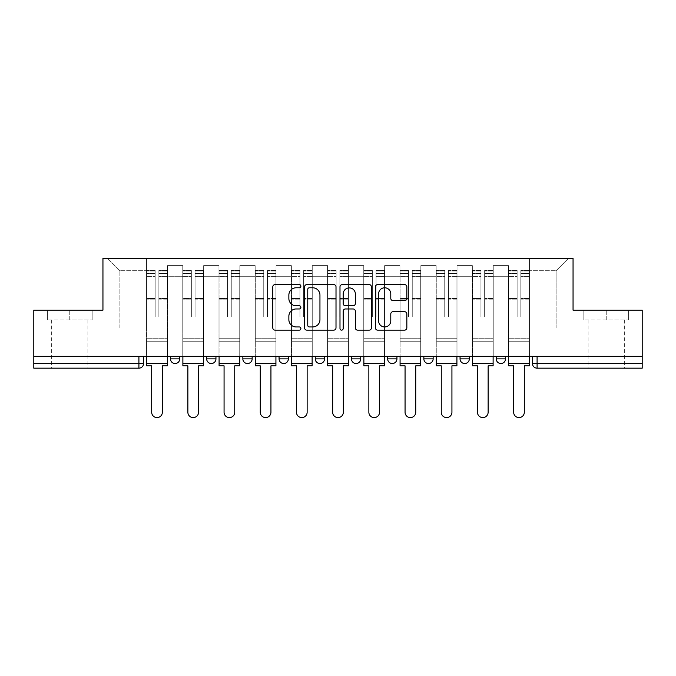 <?xml version="1.0" encoding="UTF-8"?>
<svg xmlns="http://www.w3.org/2000/svg" width="676" height="676" viewBox="0 0 676 676"><rect width="100%" height="100%" fill="white"/><g stroke="black" fill="none" stroke-linecap="round" stroke-linejoin="round"><path stroke-width="0.51" stroke-dasharray="3.38 2.54" d="M300.879 286.193A1.597 1.597 0 0 0 299.282 284.596L275.081 284.596A2.281 2.281 0 0 0 272.8 286.869L272.8 327.868A2.281 2.281 0 0 0 275.081 330.15L299.282 330.15A1.597 1.597 0 0 0 300.879 328.553A1.597 1.597 0 0 0 299.282 326.956L296.147 326.956A7.292 7.292 0 0 1 288.863 319.672L288.863 316.25A7.292 7.292 0 0 1 296.147 308.966L299.282 308.966A1.597 1.597 0 0 0 300.879 307.369A1.597 1.597 0 0 0 299.282 305.78L296.147 305.78A7.292 7.292 0 0 1 288.863 298.488L288.863 295.074A7.292 7.292 0 0 1 296.147 287.782L299.282 287.782A1.597 1.597 0 0 0 300.879 286.193M496.252 356.328L505.53 356.328L496.252 356.328L496.252 358.88A4.639 4.639 0 0 0 500.891 363.527A4.639 4.639 0 0 0 505.53 358.88L496.252 358.88M469.33 356.328L460.052 356.328L469.33 356.328L469.33 358.88A4.639 4.639 0 0 1 464.691 363.527A4.639 4.639 0 0 1 460.052 358.88L469.33 358.88M423.852 356.328L433.139 356.328L423.852 356.328L423.852 358.88A4.639 4.639 0 0 0 428.491 363.527A4.639 4.639 0 0 0 433.139 358.88L423.852 358.88M387.652 356.328L396.939 356.328L387.652 356.328M351.461 356.328L360.739 356.328L351.461 356.328M315.261 356.328L324.539 356.328L315.261 356.328L315.261 358.88L324.539 358.88M288.348 356.328L279.061 356.328L288.348 356.328L288.348 358.88A4.639 4.639 0 0 1 283.7 363.527A4.639 4.639 0 0 1 279.061 358.88L288.348 358.88M242.861 356.328L252.148 356.328L252.148 358.88L242.861 358.88L242.861 356.328L252.148 356.328M206.67 356.328L215.948 356.328L206.67 356.328L206.67 358.88L215.948 358.88A4.639 4.639 0 0 1 211.309 363.527M170.47 356.328L179.748 356.328L170.47 356.328L170.47 358.88L179.748 358.88A4.639 4.639 0 0 1 175.109 363.527M69.763 368.166L51.663 368.166L69.763 368.166M69.763 319.9L47.371 319.9L92.156 319.9L69.763 319.9L69.763 310.157L92.156 310.157L47.371 310.157L69.763 310.157L69.763 319.9M606.237 368.166L588.137 368.166L606.237 368.166M606.237 319.9L583.844 319.9L628.629 319.9L606.237 319.9L606.237 310.157L628.629 310.157L583.844 310.157L606.237 310.157L606.237 319.9M642.2 356.328L33.8 356.328L33.8 310.157L102.946 310.157L102.946 258.409L573.054 258.409L573.054 310.157L642.2 310.157L642.2 363.527L532.443 363.527A4.639 4.639 0 0 0 537.09 368.166L642.2 368.166L642.2 363.527M33.8 356.328L138.91 356.328L33.8 356.328L33.8 368.166L138.91 368.166L138.91 363.527L33.8 363.527M167.454 276.281L167.454 328.021L167.454 276.281L182.765 276.281L182.765 265.6L182.765 328.021L182.765 276.281L167.454 276.281M167.454 356.328L167.454 265.6L182.765 265.6L167.454 265.6L167.454 356.328L167.454 341.245L146.574 341.245L167.454 341.245L167.454 356.328L146.574 356.328L146.574 258.409L529.426 258.409L107.585 258.409L146.574 258.409L146.574 328.021L146.574 270.713L119.889 270.713L146.574 270.713L146.574 258.409L146.574 356.328L146.574 341.245L146.574 356.328L167.454 356.328M182.765 356.328L182.765 265.6L167.454 265.6L182.765 265.6L182.765 356.328L182.765 341.245L203.653 341.245L182.765 341.245L182.765 356.328L203.653 356.328L203.653 265.6L203.653 276.281L203.653 265.6L218.965 265.6L218.965 276.281L218.965 265.6L203.653 265.6L203.653 356.328L203.653 341.245L203.653 356.328L182.765 356.328M203.653 328.021L203.653 276.281L203.653 328.021L218.965 328.021L218.965 276.281L218.965 328.021L203.653 328.021M218.965 356.328L218.965 265.6L203.653 265.6L218.965 265.6L218.965 356.328L218.965 341.245L239.845 341.245L218.965 341.245L218.965 356.328L239.845 356.328L239.845 265.6L239.845 276.281L239.845 265.6L255.165 265.6L255.165 276.281L255.165 265.6L239.845 265.6L239.845 356.328L239.845 341.245L239.845 356.328L218.965 356.328M239.845 328.021L239.845 276.281L239.845 328.021L255.165 328.021L255.165 276.281L255.165 328.021L239.845 328.021M255.165 356.328L255.165 265.6L239.845 265.6L255.165 265.6L255.165 356.328L255.165 341.245L276.045 341.245L255.165 341.245L255.165 356.328L276.045 356.328L276.045 265.6L276.045 276.281L276.045 265.6L291.364 265.6L291.364 276.281L291.364 265.6L276.045 265.6L276.045 356.328L276.045 341.245L276.045 356.328L255.165 356.328M276.045 328.021L276.045 276.281L276.045 328.021L291.364 328.021L291.364 276.281L291.364 328.021L276.045 328.021M291.364 356.328L291.364 265.6L276.045 265.6L291.364 265.6L291.364 356.328L291.364 341.245L312.244 341.245L291.364 341.245L291.364 356.328L312.244 356.328L312.244 265.6L312.244 276.281L312.244 265.6L327.556 265.6L327.556 276.281L327.556 265.6L312.244 265.6L312.244 356.328L312.244 341.245L312.244 356.328L291.364 356.328M312.244 328.021L312.244 276.281L312.244 328.021L327.556 328.021L327.556 276.281L327.556 328.021L312.244 328.021M327.556 356.328L327.556 265.6L312.244 265.6L327.556 265.6L327.556 356.328L327.556 341.245L348.444 341.245L327.556 341.245L327.556 356.328L348.444 356.328L348.444 265.6L348.444 276.281L348.444 265.6L363.756 265.6L363.756 276.281L363.756 265.6L348.444 265.6L348.444 356.328L348.444 341.245L348.444 356.328L327.556 356.328M348.444 328.021L348.444 276.281L348.444 328.021L363.756 328.021L363.756 276.281L363.756 328.021L348.444 328.021M363.756 356.328L363.756 265.6L348.444 265.6L363.756 265.6L363.756 356.328L363.756 341.245L384.636 341.245L363.756 341.245L363.756 356.328L384.636 356.328L384.636 265.6L384.636 276.281L384.636 265.6L399.955 265.6L399.955 276.281L399.955 265.6L384.636 265.6L384.636 356.328L384.636 341.245L384.636 356.328L363.756 356.328M384.636 328.021L384.636 276.281L384.636 328.021L399.955 328.021L399.955 276.281L399.955 328.021L384.636 328.021M399.955 356.328L399.955 265.6L384.636 265.6L399.955 265.6L399.955 356.328L399.955 341.245L420.835 341.245L399.955 341.245L399.955 356.328L420.835 356.328L420.835 265.6L420.835 276.281L420.835 265.6L436.155 265.6L436.155 276.281L436.155 265.6L420.835 265.6L420.835 356.328L420.835 341.245L420.835 356.328L399.955 356.328M420.835 328.021L420.835 276.281L420.835 328.021L436.155 328.021L436.155 276.281L436.155 328.021L420.835 328.021M436.155 356.328L436.155 265.6L420.835 265.6L436.155 265.6L436.155 356.328L436.155 341.245L457.035 341.245L436.155 341.245L436.155 356.328L457.035 356.328L457.035 265.6L457.035 276.281L457.035 265.6L472.347 265.6L472.347 276.281L472.347 265.6L457.035 265.6L457.035 356.328L457.035 341.245L457.035 356.328L436.155 356.328M457.035 328.021L457.035 276.281L457.035 328.021L472.347 328.021L472.347 276.281L472.347 328.021L457.035 328.021M472.347 356.328L472.347 265.6L457.035 265.6L472.347 265.6L472.347 356.328L472.347 341.245L493.235 341.245L472.347 341.245L472.347 356.328L493.235 356.328L493.235 265.6L493.235 276.281L493.235 265.6L508.546 265.6L508.546 276.281L508.546 265.6L493.235 265.6L493.235 356.328L493.235 341.245L493.235 356.328L472.347 356.328M493.235 328.021L493.235 276.281L493.235 328.021L508.546 328.021L508.546 276.281L508.546 328.021L493.235 328.021M508.546 356.328L508.546 265.6L493.235 265.6L508.546 265.6L508.546 356.328L508.546 341.245L529.426 341.245L508.546 341.245L508.546 356.328L529.426 356.328L529.426 258.409L568.415 258.409L529.426 258.409L529.426 270.713L556.111 270.713L529.426 270.713L529.426 328.021L529.426 258.409L529.426 356.328L508.546 356.328L529.426 356.328L529.426 341.245L529.426 356.328L508.546 356.328M167.454 328.021L182.765 328.021L167.454 328.021M119.889 328.021L119.889 270.713L119.889 328.021L146.574 328.021L119.889 328.021M556.111 328.021L556.111 270.713L568.415 258.409L556.111 270.713L556.111 328.021L529.426 328.021L556.111 328.021M537.09 356.328L532.443 356.328L537.09 356.328L537.09 368.166M138.91 356.328L143.557 356.328L138.91 356.328L138.91 363.527L143.557 363.527M360.739 358.88L351.461 358.88A4.639 4.639 0 0 0 356.1 363.527M396.939 358.88A4.639 4.639 0 0 1 392.3 363.527A4.639 4.639 0 0 1 387.652 358.88L396.939 358.88M107.585 258.409L119.889 270.713L107.585 258.409M92.156 319.9L92.156 310.157L92.156 319.9M47.371 319.9L47.371 310.157L47.371 319.9M628.629 319.9L628.629 310.157L628.629 319.9M583.844 319.9L583.844 310.157L583.844 319.9M336.006 327.868L336.006 286.869A2.281 2.281 0 0 0 333.733 284.596L306.853 284.596A2.281 2.281 0 0 0 304.58 286.869L304.58 327.868A2.281 2.281 0 0 0 306.853 330.15L333.733 330.15A2.281 2.281 0 0 0 336.006 327.868M309.363 287.782A1.597 1.597 0 0 0 307.766 289.379L307.766 325.367A1.597 1.597 0 0 0 309.363 326.956L312.658 326.956A7.292 7.292 0 0 0 319.951 319.672L319.951 295.074A7.292 7.292 0 0 0 312.658 287.782L309.363 287.782M342.267 284.596L369.147 284.596A2.281 2.281 0 0 1 371.42 286.869L371.42 327.868A2.281 2.281 0 0 1 369.147 330.15L357.646 330.15A2.281 2.281 0 0 1 355.365 327.868L355.365 311.247A2.281 2.281 0 0 0 353.092 308.966L345.461 308.966A2.281 2.281 0 0 0 343.18 311.247L343.18 328.553A1.597 1.597 0 0 1 341.591 330.15A1.597 1.597 0 0 1 339.994 328.553L339.994 286.869A2.281 2.281 0 0 1 342.267 284.596M355.365 293.992A6.092 6.092 0 0 0 349.272 287.9A6.092 6.092 0 0 0 343.18 293.992L343.18 303.499A2.281 2.281 0 0 0 345.461 305.78L353.092 305.78A2.281 2.281 0 0 0 355.365 303.499L355.365 293.992M393.06 300.651L404.561 300.651A2.281 2.281 0 0 0 406.842 298.378L406.842 286.869A2.281 2.281 0 0 0 404.561 284.596L377.69 284.596A2.281 2.281 0 0 0 375.408 286.869L375.408 327.868A2.281 2.281 0 0 0 377.69 330.15L404.561 330.15A2.281 2.281 0 0 0 406.842 327.868L406.842 313.977A2.281 2.281 0 0 0 404.561 311.695L393.06 311.695A2.281 2.281 0 0 0 390.787 313.977L390.787 320.863A6.092 6.092 0 0 1 384.695 326.956A6.092 6.092 0 0 1 378.602 320.863L378.602 293.874A6.092 6.092 0 0 1 384.695 287.782A6.092 6.092 0 0 1 390.787 293.874L390.787 298.378A2.281 2.281 0 0 0 393.06 300.651M167.335 356.328L167.335 273.493L158.868 273.814L158.868 287.418L158.868 270.476L158.868 316.883L155.159 316.883L155.159 273.493L155.159 298.513L146.684 298.513L146.684 270.882L146.684 341.245L146.684 298.513L155.159 298.513L155.159 270.476L155.159 299.823L146.684 299.823L146.684 338.228L146.684 299.823L155.159 299.823L155.159 270.476L155.159 316.883L158.868 316.883L158.868 273.493L167.335 273.814L167.335 287.418L167.335 270.476L167.335 365.843L162.35 365.843L162.35 412.25A5.34 5.34 0 0 1 157.009 417.591A5.34 5.34 0 0 1 151.678 412.25L151.678 365.843L146.684 365.843L146.684 270.476L146.684 356.328M167.335 299.823L158.868 299.823L158.868 316.883L158.868 299.823L167.335 299.823L167.335 338.228L146.684 338.228L167.335 338.228L167.335 299.823M146.684 273.695L155.159 273.695L146.684 273.695M146.684 270.882L155.159 270.882L146.684 270.882M155.159 299.823L155.159 316.883L155.159 299.823M158.868 316.883L155.159 316.883L155.159 276.34L146.684 276.34L155.159 276.34L146.684 276.34L155.159 276.34L155.159 316.883L158.868 316.883L158.868 276.34L158.868 316.883L155.159 316.883L158.868 316.883L158.868 298.513L158.868 316.883L155.159 316.883L155.159 298.513L155.159 316.883L158.868 316.883M167.335 363.527L167.335 276.34L167.335 363.527L146.684 363.527M167.335 298.513L158.868 298.513L167.335 298.513L167.335 341.245L146.684 341.245L167.335 341.245L167.335 298.513M203.535 356.328L203.535 273.493L195.068 273.814L195.068 287.418L195.068 270.476L195.068 316.883L191.35 316.883L191.35 273.493L191.35 298.513L182.883 298.513L182.883 270.882L182.883 341.245L182.883 298.513L191.35 298.513L191.35 270.476L191.35 299.823L182.883 299.823L182.883 338.228L182.883 299.823L191.35 299.823L191.35 270.476L191.35 316.883L195.068 316.883L195.068 273.493L203.535 273.814L203.535 287.418L203.535 270.476L203.535 365.843L198.55 365.843L198.55 412.25A5.34 5.34 0 0 1 193.209 417.591A5.34 5.34 0 0 1 187.869 412.25L187.869 365.843L182.883 365.843L182.883 270.476L182.883 356.328M203.535 299.823L195.068 299.823L195.068 316.883L195.068 299.823L203.535 299.823L203.535 338.228L182.883 338.228L203.535 338.228L203.535 299.823M182.883 273.695L191.35 273.695L182.883 273.695M182.883 270.882L191.35 270.882L182.883 270.882M191.35 299.823L191.35 316.883L191.35 299.823M195.068 316.883L191.35 316.883L191.35 276.34L182.883 276.34L191.35 276.34L182.883 276.34L191.35 276.34L191.35 316.883L195.068 316.883L195.068 276.34L195.068 316.883L191.35 316.883L195.068 316.883L195.068 298.513L195.068 316.883L191.35 316.883L191.35 298.513L191.35 316.883L195.068 316.883M203.535 363.527L203.535 276.34L203.535 363.527L182.883 363.527M203.535 298.513L195.068 298.513L203.535 298.513L203.535 341.245L182.883 341.245L203.535 341.245L203.535 298.513M239.735 356.328L239.735 273.493L231.26 273.814L231.26 287.418L231.26 270.476L231.26 316.883L227.55 316.883L227.55 273.493L227.55 298.513L219.083 298.513L219.083 270.882L219.083 341.245L219.083 298.513L227.55 298.513L227.55 270.476L227.55 299.823L219.083 299.823L219.083 338.228L219.083 299.823L227.55 299.823L227.55 270.476L227.55 316.883L231.26 316.883L231.26 273.493L239.735 273.814L239.735 287.418L239.735 270.476L239.735 365.843L234.741 365.843L234.741 412.25A5.34 5.34 0 0 1 229.409 417.591A5.34 5.34 0 0 1 224.069 412.25L224.069 365.843L219.083 365.843L219.083 270.476L219.083 356.328M239.735 299.823L231.26 299.823L231.26 316.883L231.26 299.823L239.735 299.823L239.735 338.228L219.083 338.228L239.735 338.228L239.735 299.823M219.083 273.695L227.55 273.695L219.083 273.695M219.083 270.882L227.55 270.882L219.083 270.882M227.55 299.823L227.55 316.883L227.55 299.823M231.26 316.883L227.55 316.883L227.55 276.34L219.083 276.34L227.55 276.34L219.083 276.34L227.55 276.34L227.55 316.883L231.26 316.883L231.26 276.34L231.26 316.883L227.55 316.883L231.26 316.883L231.26 298.513L231.26 316.883L227.55 316.883L227.55 298.513L227.55 316.883L231.26 316.883M239.735 363.527L239.735 276.34L239.735 363.527L219.083 363.527M239.735 298.513L231.26 298.513L239.735 298.513L239.735 341.245L219.083 341.245L239.735 341.245L239.735 298.513M275.926 356.328L275.926 273.493L267.459 273.814L267.459 287.418L267.459 270.476L267.459 316.883L263.75 316.883L263.75 273.493L263.75 298.513L255.283 298.513L255.283 270.882L255.283 341.245L255.283 298.513L263.75 298.513L263.75 270.476L263.75 299.823L255.283 299.823L255.283 338.228L255.283 299.823L263.75 299.823L263.75 270.476L263.75 316.883L267.459 316.883L267.459 273.493L275.926 273.814L275.926 287.418L275.926 270.476L275.926 365.843L270.941 365.843L270.941 412.25A5.34 5.34 0 0 1 265.6 417.591A5.34 5.34 0 0 1 260.268 412.25L260.268 365.843L255.283 365.843L255.283 270.476L255.283 356.328M275.926 299.823L267.459 299.823L267.459 316.883L267.459 299.823L275.926 299.823L275.926 338.228L255.283 338.228L275.926 338.228L275.926 299.823M255.283 273.695L263.75 273.695L255.283 273.695M255.283 270.882L263.75 270.882L255.283 270.882M263.75 299.823L263.75 316.883L263.75 299.823M267.459 316.883L263.75 316.883L263.75 276.34L255.283 276.34L263.75 276.34L255.283 276.34L263.75 276.34L263.75 316.883L267.459 316.883L267.459 276.34L267.459 316.883L263.75 316.883L267.459 316.883L267.459 298.513L267.459 316.883L263.75 316.883L263.75 298.513L263.75 316.883L267.459 316.883M275.926 363.527L275.926 276.34L275.926 363.527L255.283 363.527M275.926 298.513L267.459 298.513L275.926 298.513L275.926 341.245L255.283 341.245L275.926 341.245L275.926 298.513M312.126 356.328L312.126 273.493L303.659 273.814L303.659 287.418L303.659 270.476L303.659 316.883L299.95 316.883L299.95 273.493L299.95 298.513L291.474 298.513L291.474 270.882L291.474 341.245L291.474 298.513L299.95 298.513L299.95 270.476L299.95 299.823L291.474 299.823L291.474 338.228L291.474 299.823L299.95 299.823L299.95 270.476L299.95 316.883L303.659 316.883L303.659 273.493L312.126 273.814L312.126 287.418L312.126 270.476L312.126 365.843L307.141 365.843L307.141 412.25A5.34 5.34 0 0 1 301.8 417.591A5.34 5.34 0 0 1 296.468 412.25L296.468 365.843L291.474 365.843L291.474 270.476L291.474 356.328M312.126 299.823L303.659 299.823L303.659 316.883L303.659 299.823L312.126 299.823L312.126 338.228L291.474 338.228L312.126 338.228L312.126 299.823M291.474 273.695L299.95 273.695L291.474 273.695M291.474 270.882L299.95 270.882L291.474 270.882M299.95 299.823L299.95 316.883L299.95 299.823M303.659 316.883L299.95 316.883L299.95 276.34L291.474 276.34L299.95 276.34L291.474 276.34L299.95 276.34L299.95 316.883L303.659 316.883L303.659 276.34L303.659 316.883L299.95 316.883L303.659 316.883L303.659 298.513L303.659 316.883L299.95 316.883L299.95 298.513L299.95 316.883L303.659 316.883M312.126 363.527L312.126 276.34L312.126 363.527L291.474 363.527M312.126 298.513L303.659 298.513L312.126 298.513L312.126 341.245L291.474 341.245L312.126 341.245L312.126 298.513M348.326 356.328L348.326 273.493L339.859 273.814L339.859 287.418L339.859 270.476L339.859 316.883L336.141 316.883L336.141 273.493L336.141 298.513L327.674 298.513L327.674 270.882L327.674 341.245L327.674 298.513L336.141 298.513L336.141 270.476L336.141 299.823L327.674 299.823L327.674 338.228L327.674 299.823L336.141 299.823L336.141 270.476L336.141 316.883L339.859 316.883L339.859 273.493L348.326 273.814L348.326 287.418L348.326 270.476L348.326 365.843L343.34 365.843L343.34 412.25A5.34 5.34 0 0 1 338 417.591A5.34 5.34 0 0 1 332.66 412.25L332.66 365.843L327.674 365.843L327.674 270.476L327.674 356.328M348.326 299.823L339.859 299.823L339.859 316.883L339.859 299.823L348.326 299.823L348.326 338.228L327.674 338.228L348.326 338.228L348.326 299.823M327.674 273.695L336.141 273.695L327.674 273.695M327.674 270.882L336.141 270.882L327.674 270.882M336.141 299.823L336.141 316.883L336.141 299.823M339.859 316.883L336.141 316.883L336.141 276.34L327.674 276.34L336.141 276.34L327.674 276.34L336.141 276.34L336.141 316.883L339.859 316.883L339.859 276.34L339.859 316.883L336.141 316.883L339.859 316.883L339.859 298.513L339.859 316.883L336.141 316.883L336.141 298.513L336.141 316.883L339.859 316.883M348.326 363.527L348.326 276.34L348.326 363.527L327.674 363.527M348.326 298.513L339.859 298.513L348.326 298.513L348.326 341.245L327.674 341.245L348.326 341.245L348.326 298.513M384.526 356.328L384.526 273.493L376.05 273.814L376.05 287.418L376.05 270.476L376.05 316.883L372.341 316.883L372.341 273.493L372.341 298.513L363.874 298.513L363.874 270.882L363.874 341.245L363.874 298.513L372.341 298.513L372.341 270.476L372.341 299.823L363.874 299.823L363.874 338.228L363.874 299.823L372.341 299.823L372.341 270.476L372.341 316.883L376.05 316.883L376.05 273.493L384.526 273.814L384.526 287.418L384.526 270.476L384.526 365.843L379.532 365.843L379.532 412.25A5.34 5.34 0 0 1 374.2 417.591A5.34 5.34 0 0 1 368.859 412.25L368.859 365.843L363.874 365.843L363.874 270.476L363.874 356.328M384.526 299.823L376.05 299.823L376.05 316.883L376.05 299.823L384.526 299.823L384.526 338.228L363.874 338.228L384.526 338.228L384.526 299.823M363.874 273.695L372.341 273.695L363.874 273.695M363.874 270.882L372.341 270.882L363.874 270.882M372.341 299.823L372.341 316.883L372.341 299.823M376.05 316.883L372.341 316.883L372.341 276.34L363.874 276.34L372.341 276.34L363.874 276.34L372.341 276.34L372.341 316.883L376.05 316.883L376.05 276.34L376.05 316.883L372.341 316.883L376.05 316.883L376.05 298.513L376.05 316.883L372.341 316.883L372.341 298.513L372.341 316.883L376.05 316.883M384.526 363.527L384.526 276.34L384.526 363.527L363.874 363.527M384.526 298.513L376.05 298.513L384.526 298.513L384.526 341.245L363.874 341.245L384.526 341.245L384.526 298.513M420.717 356.328L420.717 273.493L412.25 273.814L412.25 287.418L412.25 270.476L412.25 316.883L408.541 316.883L408.541 273.493L408.541 298.513L400.074 298.513L400.074 270.882L400.074 341.245L400.074 298.513L408.541 298.513L408.541 270.476L408.541 299.823L400.074 299.823L400.074 338.228L400.074 299.823L408.541 299.823L408.541 270.476L408.541 316.883L412.25 316.883L412.25 273.493L420.717 273.814L420.717 287.418L420.717 270.476L420.717 365.843L415.732 365.843L415.732 412.25A5.34 5.34 0 0 1 410.4 417.591A5.34 5.34 0 0 1 405.059 412.25L405.059 365.843L400.074 365.843L400.074 270.476L400.074 356.328M420.717 299.823L412.25 299.823L412.25 316.883L412.25 299.823L420.717 299.823L420.717 338.228L400.074 338.228L420.717 338.228L420.717 299.823M400.074 273.695L408.541 273.695L400.074 273.695M400.074 270.882L408.541 270.882L400.074 270.882M408.541 299.823L408.541 316.883L408.541 299.823M412.25 316.883L408.541 316.883L408.541 276.34L400.074 276.34L408.541 276.34L400.074 276.34L408.541 276.34L408.541 316.883L412.25 316.883L412.25 276.34L412.25 316.883L408.541 316.883L412.25 316.883L412.25 298.513L412.25 316.883L408.541 316.883L408.541 298.513L408.541 316.883L412.25 316.883M420.717 363.527L420.717 276.34L420.717 363.527L400.074 363.527M420.717 298.513L412.25 298.513L420.717 298.513L420.717 341.245L400.074 341.245L420.717 341.245L420.717 298.513M456.917 356.328L456.917 273.493L448.45 273.814L448.45 287.418L448.45 270.476L448.45 316.883L444.74 316.883L444.74 273.493L444.74 298.513L436.265 298.513L436.265 270.882L436.265 341.245L436.265 298.513L444.74 298.513L444.74 270.476L444.74 299.823L436.265 299.823L436.265 338.228L436.265 299.823L444.74 299.823L444.74 270.476L444.74 316.883L448.45 316.883L448.45 273.493L456.917 273.814L456.917 287.418L456.917 270.476L456.917 365.843L451.931 365.843L451.931 412.25A5.34 5.34 0 0 1 446.591 417.591A5.34 5.34 0 0 1 441.259 412.25L441.259 365.843L436.265 365.843L436.265 270.476L436.265 356.328M456.917 299.823L448.45 299.823L448.45 316.883L448.45 299.823L456.917 299.823L456.917 338.228L436.265 338.228L456.917 338.228L456.917 299.823M436.265 273.695L444.74 273.695L436.265 273.695M436.265 270.882L444.74 270.882L436.265 270.882M444.74 299.823L444.74 316.883L444.74 299.823M448.45 316.883L444.74 316.883L444.74 276.34L436.265 276.34L444.74 276.34L436.265 276.34L444.74 276.34L444.74 316.883L448.45 316.883L448.45 276.34L448.45 316.883L444.74 316.883L448.45 316.883L448.45 298.513L448.45 316.883L444.74 316.883L444.74 298.513L444.74 316.883L448.45 316.883M456.917 363.527L456.917 276.34L456.917 363.527L436.265 363.527M456.917 298.513L448.45 298.513L456.917 298.513L456.917 341.245L436.265 341.245L456.917 341.245L456.917 298.513M493.117 356.328L493.117 273.493L484.65 273.814L484.65 287.418L484.65 270.476L484.65 316.883L480.932 316.883L480.932 273.493L480.932 298.513L472.465 298.513L472.465 270.882L472.465 341.245L472.465 298.513L480.932 298.513L480.932 270.476L480.932 299.823L472.465 299.823L472.465 338.228L472.465 299.823L480.932 299.823L480.932 270.476L480.932 316.883L484.65 316.883L484.65 273.493L493.117 273.814L493.117 287.418L493.117 270.476L493.117 365.843L488.131 365.843L488.131 412.25A5.34 5.34 0 0 1 482.791 417.591A5.34 5.34 0 0 1 477.45 412.25L477.45 365.843L472.465 365.843L472.465 270.476L472.465 356.328M493.117 299.823L484.65 299.823L484.65 316.883L484.65 299.823L493.117 299.823L493.117 338.228L472.465 338.228L493.117 338.228L493.117 299.823M472.465 273.695L480.932 273.695L472.465 273.695M472.465 270.882L480.932 270.882L472.465 270.882M480.932 299.823L480.932 316.883L480.932 299.823M484.65 316.883L480.932 316.883L480.932 276.34L472.465 276.34L480.932 276.34L472.465 276.34L480.932 276.34L480.932 316.883L484.65 316.883L484.65 276.34L484.65 316.883L480.932 316.883L484.65 316.883L484.65 298.513L484.65 316.883L480.932 316.883L480.932 298.513L480.932 316.883L484.65 316.883M493.117 363.527L493.117 276.34L493.117 363.527L472.465 363.527M493.117 298.513L484.65 298.513L493.117 298.513L493.117 341.245L472.465 341.245L493.117 341.245L493.117 298.513M529.316 356.328L529.316 273.493L520.841 273.814L520.841 287.418L520.841 270.476L520.841 316.883L517.132 316.883L517.132 273.493L517.132 298.513L508.665 298.513L508.665 270.882L508.665 341.245L508.665 298.513L517.132 298.513L517.132 270.476L517.132 299.823L508.665 299.823L508.665 338.228L508.665 299.823L517.132 299.823L517.132 270.476L517.132 316.883L520.841 316.883L520.841 273.493L529.316 273.814L529.316 287.418L529.316 270.476L529.316 365.843L524.322 365.843L524.322 412.25A5.34 5.34 0 0 1 518.991 417.591A5.34 5.34 0 0 1 513.65 412.25L513.65 365.843L508.665 365.843L508.665 270.476L508.665 356.328M529.316 299.823L520.841 299.823L520.841 316.883L520.841 299.823L529.316 299.823L529.316 338.228L508.665 338.228L529.316 338.228L529.316 299.823M508.665 273.695L517.132 273.695L508.665 273.695M508.665 270.882L517.132 270.882L508.665 270.882M517.132 299.823L517.132 316.883L517.132 299.823M520.841 316.883L517.132 316.883L517.132 276.34L508.665 276.34L517.132 276.34L508.665 276.34L517.132 276.34L517.132 316.883L520.841 316.883L520.841 276.34L520.841 316.883L517.132 316.883L520.841 316.883L520.841 298.513L520.841 316.883L517.132 316.883L517.132 298.513L517.132 316.883L520.841 316.883M529.316 363.527L529.316 276.34L529.316 363.527L508.665 363.527M529.316 298.513L520.841 298.513L529.316 298.513L529.316 341.245L508.665 341.245L529.316 341.245L529.316 298.513M508.546 276.281L493.235 276.281L508.546 276.281M472.347 276.281L457.035 276.281L472.347 276.281M436.155 276.281L420.835 276.281L436.155 276.281M399.955 276.281L384.636 276.281L399.955 276.281M363.756 276.281L348.444 276.281L363.756 276.281M327.556 276.281L312.244 276.281L327.556 276.281M291.364 276.281L276.045 276.281L291.364 276.281M255.165 276.281L239.845 276.281L255.165 276.281M218.965 276.281L203.653 276.281L218.965 276.281M155.159 273.814L146.684 273.814L155.159 273.814M167.335 270.882L158.868 270.882L167.335 270.882M167.335 276.34L158.868 276.34L167.335 276.34M155.159 271.008L146.684 271.008L155.159 271.008M167.335 271.008L158.868 271.008L167.335 271.008M167.335 273.695L158.868 273.695L167.335 273.695M191.35 273.814L182.883 273.814L191.35 273.814M203.535 270.882L195.068 270.882L203.535 270.882M203.535 276.34L195.068 276.34L203.535 276.34M191.35 271.008L182.883 271.008L191.35 271.008M203.535 271.008L195.068 271.008L203.535 271.008M203.535 273.695L195.068 273.695L203.535 273.695M227.55 273.814L219.083 273.814L227.55 273.814M239.735 270.882L231.26 270.882L239.735 270.882M239.735 276.34L231.26 276.34L239.735 276.34M227.55 271.008L219.083 271.008L227.55 271.008M239.735 271.008L231.26 271.008L239.735 271.008M239.735 273.695L231.26 273.695L239.735 273.695M263.75 273.814L255.283 273.814L263.75 273.814M275.926 270.882L267.459 270.882L275.926 270.882M275.926 276.34L267.459 276.34L275.926 276.34M263.75 271.008L255.283 271.008L263.75 271.008M275.926 271.008L267.459 271.008L275.926 271.008M275.926 273.695L267.459 273.695L275.926 273.695M299.95 273.814L291.474 273.814L299.95 273.814M312.126 270.882L303.659 270.882L312.126 270.882M312.126 276.34L303.659 276.34L312.126 276.34M299.95 271.008L291.474 271.008L299.95 271.008M312.126 271.008L303.659 271.008L312.126 271.008M312.126 273.695L303.659 273.695L312.126 273.695M336.141 273.814L327.674 273.814L336.141 273.814M348.326 270.882L339.859 270.882L348.326 270.882M348.326 276.34L339.859 276.34L348.326 276.34M336.141 271.008L327.674 271.008L336.141 271.008M348.326 271.008L339.859 271.008L348.326 271.008M348.326 273.695L339.859 273.695L348.326 273.695M372.341 273.814L363.874 273.814L372.341 273.814M384.526 270.882L376.05 270.882L384.526 270.882M384.526 276.34L376.05 276.34L384.526 276.34M372.341 271.008L363.874 271.008L372.341 271.008M384.526 271.008L376.05 271.008L384.526 271.008M384.526 273.695L376.05 273.695L384.526 273.695M408.541 273.814L400.074 273.814L408.541 273.814M420.717 270.882L412.25 270.882L420.717 270.882M420.717 276.34L412.25 276.34L420.717 276.34M408.541 271.008L400.074 271.008L408.541 271.008M420.717 271.008L412.25 271.008L420.717 271.008M420.717 273.695L412.25 273.695L420.717 273.695M444.74 273.814L436.265 273.814L444.74 273.814M456.917 270.882L448.45 270.882L456.917 270.882M456.917 276.34L448.45 276.34L456.917 276.34M444.74 271.008L436.265 271.008L444.74 271.008M456.917 271.008L448.45 271.008L456.917 271.008M456.917 273.695L448.45 273.695L456.917 273.695M480.932 273.814L472.465 273.814L480.932 273.814M493.117 270.882L484.65 270.882L493.117 270.882M493.117 276.34L484.65 276.34L493.117 276.34M480.932 271.008L472.465 271.008L480.932 271.008M493.117 271.008L484.65 271.008L493.117 271.008M493.117 273.695L484.65 273.695L493.117 273.695M517.132 273.814L508.665 273.814L517.132 273.814M529.316 270.882L520.841 270.882L529.316 270.882M529.316 276.34L520.841 276.34L529.316 276.34M517.132 271.008L508.665 271.008L517.132 271.008M529.316 271.008L520.841 271.008L529.316 271.008M529.316 273.695L520.841 273.695L529.316 273.695M51.663 319.9L51.663 368.166M588.137 319.9L588.137 368.166M624.337 319.9L624.337 368.166M87.863 319.9L87.863 368.166M167.335 270.476L158.868 270.476L167.335 270.476M155.159 273.493L146.684 273.493L155.159 273.493M155.159 270.476L146.684 270.476L155.159 270.476M167.335 273.493L158.868 273.493L167.335 273.493M203.535 270.476L195.068 270.476L203.535 270.476M191.35 273.493L182.883 273.493L191.35 273.493M191.35 270.476L182.883 270.476L191.35 270.476M203.535 273.493L195.068 273.493L203.535 273.493M239.735 270.476L231.26 270.476L239.735 270.476M227.55 273.493L219.083 273.493L227.55 273.493M227.55 270.476L219.083 270.476L227.55 270.476M239.735 273.493L231.26 273.493L239.735 273.493M275.926 270.476L267.459 270.476L275.926 270.476M263.75 273.493L255.283 273.493L263.75 273.493M263.75 270.476L255.283 270.476L263.75 270.476M275.926 273.493L267.459 273.493L275.926 273.493M312.126 270.476L303.659 270.476L312.126 270.476M299.95 273.493L291.474 273.493L299.95 273.493M299.95 270.476L291.474 270.476L299.95 270.476M312.126 273.493L303.659 273.493L312.126 273.493M348.326 270.476L339.859 270.476L348.326 270.476M336.141 273.493L327.674 273.493L336.141 273.493M336.141 270.476L327.674 270.476L336.141 270.476M348.326 273.493L339.859 273.493L348.326 273.493M384.526 270.476L376.05 270.476L384.526 270.476M372.341 273.493L363.874 273.493L372.341 273.493M372.341 270.476L363.874 270.476L372.341 270.476M384.526 273.493L376.05 273.493L384.526 273.493M420.717 270.476L412.25 270.476L420.717 270.476M408.541 273.493L400.074 273.493L408.541 273.493M408.541 270.476L400.074 270.476L408.541 270.476M420.717 273.493L412.25 273.493L420.717 273.493M456.917 270.476L448.45 270.476L456.917 270.476M444.74 273.493L436.265 273.493L444.74 273.493M444.74 270.476L436.265 270.476L444.74 270.476M456.917 273.493L448.45 273.493L456.917 273.493M493.117 270.476L484.65 270.476L493.117 270.476M480.932 273.493L472.465 273.493L480.932 273.493M480.932 270.476L472.465 270.476L480.932 270.476M493.117 273.493L484.65 273.493L493.117 273.493M529.316 270.476L520.841 270.476L529.316 270.476M517.132 273.493L508.665 273.493L517.132 273.493M517.132 270.476L508.665 270.476L517.132 270.476M529.316 273.493L520.841 273.493L529.316 273.493"/><path stroke-width="1.01" d="M300.879 286.193A1.597 1.597 0 0 0 299.282 284.596L275.081 284.596A2.281 2.281 0 0 0 272.8 286.869L272.8 327.868A2.281 2.281 0 0 0 275.081 330.15L299.282 330.15A1.597 1.597 0 0 0 300.879 328.553A1.597 1.597 0 0 0 299.282 326.956L296.147 326.956A7.292 7.292 0 0 1 288.863 319.672L288.863 316.25A7.292 7.292 0 0 1 296.147 308.966L299.282 308.966A1.597 1.597 0 0 0 300.879 307.369A1.597 1.597 0 0 0 299.282 305.78L296.147 305.78A7.292 7.292 0 0 1 288.863 298.488L288.863 295.074A7.292 7.292 0 0 1 296.147 287.782L299.282 287.782A1.597 1.597 0 0 0 300.879 286.193M460.052 356.328L460.052 358.88L469.33 358.88A4.639 4.639 0 0 1 464.691 363.527A4.639 4.639 0 0 1 460.052 358.88L460.052 356.328M387.652 356.328L387.652 358.88L396.939 358.88A4.639 4.639 0 0 1 392.3 363.527A4.639 4.639 0 0 1 387.652 358.88L387.652 356.328M351.461 356.328L351.461 358.88L360.739 358.88A4.639 4.639 0 0 1 356.1 363.527A4.639 4.639 0 0 1 351.461 358.88L351.461 356.328M279.061 356.328L279.061 358.88L288.348 358.88A4.639 4.639 0 0 1 283.7 363.527A4.639 4.639 0 0 1 279.061 358.88L279.061 356.328M404.561 300.651A2.281 2.281 0 0 0 406.842 298.378L406.842 286.869A2.281 2.281 0 0 0 404.561 284.596L377.69 284.596A2.281 2.281 0 0 0 375.408 286.869L375.408 327.868A2.281 2.281 0 0 0 377.69 330.15L404.561 330.15A2.281 2.281 0 0 0 406.842 327.868L406.842 313.977A2.281 2.281 0 0 0 404.561 311.695L393.06 311.695A2.281 2.281 0 0 0 390.787 313.977L390.787 320.863A6.092 6.092 0 0 1 384.695 326.956A6.092 6.092 0 0 1 378.602 320.863L378.602 293.874A6.092 6.092 0 0 1 384.695 287.782A6.092 6.092 0 0 1 390.787 293.874L390.787 298.378A2.281 2.281 0 0 0 393.06 300.651L404.561 300.651M33.8 356.328L33.8 310.157L102.946 310.157L102.946 258.409L573.054 258.409L573.054 310.157L642.2 310.157L642.2 356.328L33.8 356.328L33.8 363.527L143.557 363.527L143.557 356.328L143.557 363.527A4.639 4.639 0 0 1 138.91 368.166L33.8 368.166L33.8 363.527M336.006 286.869A2.281 2.281 0 0 0 333.733 284.596L306.853 284.596A2.281 2.281 0 0 0 304.58 286.869L304.58 327.868A2.281 2.281 0 0 0 306.853 330.15L333.733 330.15A2.281 2.281 0 0 0 336.006 327.868L336.006 286.869M342.267 284.596L369.147 284.596A2.281 2.281 0 0 1 371.42 286.869L371.42 327.868A2.281 2.281 0 0 1 369.147 330.15L357.646 330.15A2.281 2.281 0 0 1 355.365 327.868L355.365 311.247A2.281 2.281 0 0 0 353.092 308.966L345.461 308.966A2.281 2.281 0 0 0 343.18 311.247L343.18 328.553A1.597 1.597 0 0 1 341.591 330.15A1.597 1.597 0 0 1 339.994 328.553L339.994 286.869A2.281 2.281 0 0 1 342.267 284.596M532.443 356.328L532.443 363.527L642.2 363.527L642.2 368.166L537.09 368.166A4.639 4.639 0 0 1 532.443 363.527L532.443 356.328M642.2 356.328L642.2 363.527M505.53 356.328L505.53 358.88A4.639 4.639 0 0 1 500.891 363.527A4.639 4.639 0 0 1 496.252 358.88L505.53 358.88L505.53 356.328M496.252 356.328L496.252 358.88M469.33 356.328L469.33 358.88M433.139 356.328L433.139 358.88A4.639 4.639 0 0 1 428.491 363.527A4.639 4.639 0 0 1 423.852 358.88L433.139 358.88L433.139 356.328M423.852 356.328L423.852 358.88M396.939 356.328L396.939 358.88L396.939 356.328M360.739 358.88L360.739 356.328L360.739 358.88A4.639 4.639 0 0 1 356.1 363.527M324.539 356.328L324.539 358.88A4.639 4.639 0 0 1 319.9 363.527A4.639 4.639 0 0 1 315.261 358.88A4.639 4.639 0 0 0 319.9 363.527A4.639 4.639 0 0 0 324.539 358.88L324.539 356.328M315.261 356.328L315.261 358.88L324.539 358.88M288.348 356.328L288.348 358.88M252.148 356.328L252.148 358.88A4.639 4.639 0 0 1 247.509 363.527A4.639 4.639 0 0 1 242.861 358.88A4.639 4.639 0 0 0 247.509 363.527A4.639 4.639 0 0 0 252.148 358.88L242.861 358.88L242.861 356.328M206.67 356.328L206.67 358.88L215.948 358.88L215.948 356.328L215.948 358.88A4.639 4.639 0 0 1 211.309 363.527A4.639 4.639 0 0 1 206.67 358.88A4.639 4.639 0 0 0 211.309 363.527M170.47 356.328L170.47 358.88L179.748 358.88L179.748 356.328L179.748 358.88A4.639 4.639 0 0 1 175.109 363.527A4.639 4.639 0 0 1 170.47 358.88A4.639 4.639 0 0 0 175.109 363.527M138.91 356.328L138.91 368.166A4.639 4.639 0 0 0 143.557 363.527M309.363 287.782A1.597 1.597 0 0 0 307.766 289.379L307.766 325.367A1.597 1.597 0 0 0 309.363 326.956L312.658 326.956A7.292 7.292 0 0 0 319.951 319.672L319.951 295.074A7.292 7.292 0 0 0 312.658 287.782L309.363 287.782M355.365 293.992A6.092 6.092 0 0 0 349.272 287.9A6.092 6.092 0 0 0 343.18 293.992L343.18 303.499A2.281 2.281 0 0 0 345.461 305.78L353.092 305.78A2.281 2.281 0 0 0 355.365 303.499L355.365 293.992M146.684 363.527L146.684 365.843L151.678 365.843L151.678 412.25A5.34 5.34 0 0 0 157.009 417.591A5.34 5.34 0 0 0 162.35 412.25L162.35 365.843L167.335 365.843L167.335 363.527L146.684 363.527L146.684 356.328M167.335 363.527L167.335 356.328M182.883 363.527L182.883 365.843L187.869 365.843L187.869 412.25A5.34 5.34 0 0 0 193.209 417.591A5.34 5.34 0 0 0 198.55 412.25L198.55 365.843L203.535 365.843L203.535 363.527L182.883 363.527L182.883 356.328M203.535 363.527L203.535 356.328M219.083 363.527L219.083 365.843L224.069 365.843L224.069 412.25A5.34 5.34 0 0 0 229.409 417.591A5.34 5.34 0 0 0 234.741 412.25L234.741 365.843L239.735 365.843L239.735 363.527L219.083 363.527L219.083 356.328M239.735 363.527L239.735 356.328M255.283 363.527L255.283 365.843L260.268 365.843L260.268 412.25A5.34 5.34 0 0 0 265.6 417.591A5.34 5.34 0 0 0 270.941 412.25L270.941 365.843L275.926 365.843L275.926 363.527L255.283 363.527L255.283 356.328M275.926 363.527L275.926 356.328M291.474 363.527L291.474 365.843L296.468 365.843L296.468 412.25A5.34 5.34 0 0 0 301.8 417.591A5.34 5.34 0 0 0 307.141 412.25L307.141 365.843L312.126 365.843L312.126 363.527L291.474 363.527L291.474 356.328M312.126 363.527L312.126 356.328M327.674 363.527L327.674 365.843L332.66 365.843L332.66 412.25A5.34 5.34 0 0 0 338 417.591A5.34 5.34 0 0 0 343.34 412.25L343.34 365.843L348.326 365.843L348.326 363.527L327.674 363.527L327.674 356.328M348.326 363.527L348.326 356.328M363.874 363.527L363.874 365.843L368.859 365.843L368.859 412.25A5.34 5.34 0 0 0 374.2 417.591A5.34 5.34 0 0 0 379.532 412.25L379.532 365.843L384.526 365.843L384.526 363.527L363.874 363.527L363.874 356.328M384.526 363.527L384.526 356.328M400.074 363.527L400.074 365.843L405.059 365.843L405.059 412.25A5.34 5.34 0 0 0 410.4 417.591A5.34 5.34 0 0 0 415.732 412.25L415.732 365.843L420.717 365.843L420.717 363.527L400.074 363.527L400.074 356.328M420.717 363.527L420.717 356.328M436.265 363.527L436.265 365.843L441.259 365.843L441.259 412.25A5.34 5.34 0 0 0 446.591 417.591A5.34 5.34 0 0 0 451.931 412.25L451.931 365.843L456.917 365.843L456.917 363.527L436.265 363.527L436.265 356.328M456.917 363.527L456.917 356.328M472.465 363.527L472.465 365.843L477.45 365.843L477.45 412.25A5.34 5.34 0 0 0 482.791 417.591A5.34 5.34 0 0 0 488.131 412.25L488.131 365.843L493.117 365.843L493.117 363.527L472.465 363.527L472.465 356.328M493.117 363.527L493.117 356.328M508.665 363.527L508.665 365.843L513.65 365.843L513.65 412.25A5.34 5.34 0 0 0 518.991 417.591A5.34 5.34 0 0 0 524.322 412.25L524.322 365.843L529.316 365.843L529.316 363.527L508.665 363.527L508.665 356.328M529.316 363.527L529.316 356.328M537.09 356.328L537.09 368.166"/></g></svg>
